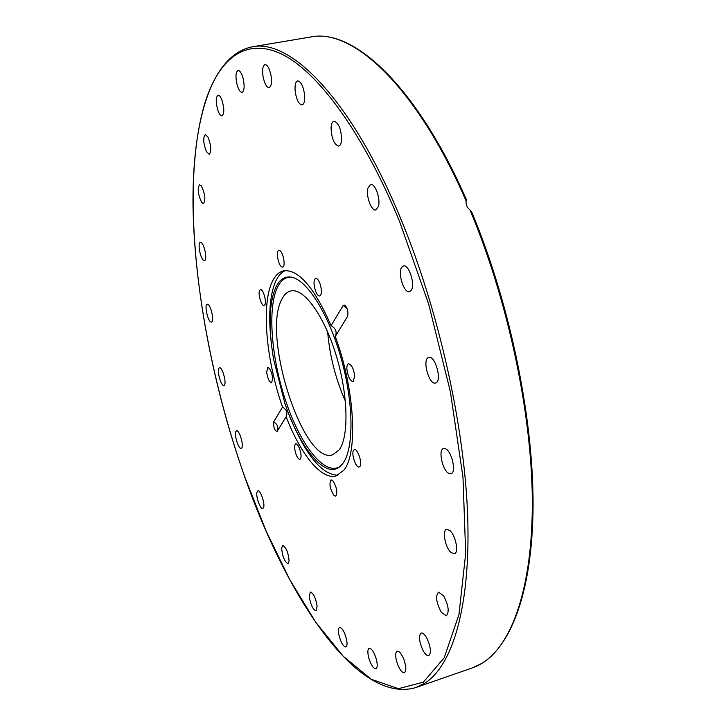 <?xml version="1.0" encoding="UTF-8"?>
<svg xmlns="http://www.w3.org/2000/svg" width="726" height="726" viewBox="0 0 726 726"><rect width="100%" height="100%" fill="white"/><g stroke="black" fill="none" stroke-linecap="round" stroke-linejoin="round"><path stroke-width="1.09" d="M281.969 299.076C284.256 294.565 287.169 291.87 290.709 290.99C303.577 287.55 323.896 315.048 336.02 354.86C348.244 394.59 349.17 437.007 339.006 450.093L332.662 454.794C303.187 465.293 261.396 334.55 281.969 299.076M337.862 475.249C322.117 474.623 306.535 456.11 291.135 419.71M271.152 341.719C268.221 314.83 269.818 294.484 275.944 280.699C278.448 275.517 281.615 272.141 285.427 270.562M342.608 463.778L339.704 466.773C324.876 479.069 299.756 447.815 284.819 403.121L273.593 359.306C268.248 327.199 269.019 303.114 275.916 287.042C279.619 279.492 284.692 276.179 291.117 277.114C306.871 279.392 329.014 314.394 341.438 359.424C353.952 404.418 353.934 449.612 342.608 463.778M340.067 466.464C325.048 476.356 301.154 446.236 286.398 402.957C271.506 359.769 267.104 308.586 277.486 287.197C280.962 280.136 285.663 276.797 291.589 277.196M218.163 111.151C215.649 102.756 215.613 97.42 218.045 95.133C219.297 95.052 220.577 96.622 221.866 99.861C224.388 108.301 224.434 113.646 221.993 115.906C220.722 115.997 219.452 114.409 218.163 111.151M237.139 84.924C235.342 76.956 235.651 72.137 238.064 70.476C239.852 70.495 241.495 72.972 242.974 77.9C244.771 85.913 244.462 90.732 242.057 92.365C240.261 92.338 238.618 89.861 237.139 84.924M263.111 76.883C262.077 69.823 262.703 65.721 264.999 64.569C267.495 64.832 269.491 68.416 270.989 75.322C272.005 82.392 271.379 86.485 269.11 87.601C266.596 87.329 264.6 83.762 263.111 76.883M295.092 90.505C294.774 84.842 295.636 81.63 297.696 80.876C301.127 81.602 303.45 86.439 304.648 95.405C304.947 101.032 304.076 104.217 302.043 104.943C298.613 104.226 296.29 99.408 295.092 90.505M331.056 127.803C331.301 123.874 332.281 121.659 333.978 121.178C338.579 122.694 341.129 128.829 341.619 139.601C341.347 143.467 340.385 145.636 338.715 146.107C334.123 144.619 331.573 138.521 331.056 127.803M367.91 188.152L370.559 184.458C374.997 182.916 380.733 198.724 378.473 206.365L375.868 209.941C371.413 211.429 365.75 195.875 367.91 188.152M401.732 267.313L403.465 265.961C408.92 263.937 415.526 284.919 411.143 290.4L409.491 291.661C404.028 293.622 397.476 272.994 401.732 267.313M428.531 357.501L428.767 357.428C435.255 355.014 442.415 381.431 435.682 382.965L435.546 383.01C429.066 385.361 421.924 359.37 428.531 357.501M445.138 448.65C451.608 450.329 456.817 472.753 450.964 473.715L449.276 473.588C442.787 471.628 437.742 449.557 443.559 448.559L445.138 448.65M450.011 530.661C455.765 535.552 459.05 552.994 454.385 553.82L450.891 552.413C445.165 547.368 441.962 530.198 446.617 529.336L450.011 530.661M443.459 595.601C448.55 605.194 449.512 611.927 446.327 615.802L441.299 612.281C436.244 602.716 435.319 596.019 438.504 592.18L443.459 595.601M427.242 638.953C430.854 647.547 431.362 653.11 428.757 655.651C426.906 655.986 424.855 653.99 422.605 649.652C419.02 641.112 418.539 635.568 421.144 633.036C422.959 632.691 424.991 634.66 427.242 638.953M403.937 659.607C406.288 666.74 406.433 671.114 404.364 672.73C402.177 672.902 399.899 670.071 397.539 664.254C395.198 657.157 395.071 652.792 397.14 651.168C399.3 650.986 401.569 653.799 403.937 659.607M376.268 658.999C377.647 664.535 377.529 667.811 375.923 668.818C373.418 668.682 371.05 665.107 368.817 658.101C367.447 652.583 367.565 649.307 369.18 648.291C371.658 648.4 374.026 651.975 376.268 658.999M346.683 640.051C347.346 644.062 347.073 646.385 345.848 647.002C343.044 646.43 340.685 642.229 338.779 634.388C338.098 630.368 338.38 628.044 339.614 627.409C342.4 627.963 344.75 632.174 346.683 640.051M317.126 606.201L316.073 610.811C312.97 609.686 310.701 604.967 309.258 596.663L310.311 592.008C313.405 593.124 315.683 597.852 317.126 606.201M289.111 560.88L288.04 563.648C284.628 561.851 282.496 556.733 281.634 548.293L282.713 545.471C286.126 547.268 288.258 552.404 289.111 560.88M263.729 507.193L262.83 508.608C260.425 509.743 255.779 496.856 256.94 492.319L257.857 490.849C260.244 489.678 264.926 502.691 263.729 507.193M241.822 447.869L241.232 448.396C238.591 449.575 233.899 434.475 235.95 431.389L236.558 430.836C239.19 429.62 243.918 444.893 241.822 447.869M224.062 385.379L223.917 385.433C220.949 386.631 216.33 369.098 219.297 367.937L219.479 367.864C222.446 366.63 227.093 384.372 224.062 385.379M211.057 322.026C207.79 321.564 204.106 304.512 207.228 304.239L207.6 304.248C210.858 304.575 214.606 321.818 211.475 322.045L211.057 322.026M203.389 260.18C200.04 257.666 197.472 242.511 200.376 242.339L201.429 242.729C204.786 245.152 207.4 260.471 204.487 260.589L203.389 260.18M201.646 202.382C197.953 194.486 197.254 188.615 199.532 184.776L201.392 186.028C205.104 193.942 205.821 199.831 203.543 203.679L201.646 202.382M206.411 151.571C203.262 143.231 202.881 137.55 205.267 134.537L208.053 137.223C211.221 145.599 211.611 151.298 209.224 154.302L206.411 151.571M315.592 291.099C313.478 284.383 313.505 280.154 315.683 278.412C317.08 278.276 318.478 279.9 319.867 283.276C321.99 290.019 321.963 294.266 319.794 295.999C318.378 296.126 316.981 294.493 315.592 291.099M346.892 369.407C346.719 366.149 347.255 364.28 348.507 363.808C351.547 364.525 353.626 368.608 354.724 376.05L353.108 381.604C350.068 380.887 347.99 376.821 346.892 369.407M353.653 450.193L354.342 449.693C357.637 448.26 362.691 463.605 359.86 466.482L359.198 466.945C355.894 468.343 350.876 453.169 353.653 450.193M332.798 480.657C336.837 487.219 337.817 492.391 335.73 496.194L333.951 495.377C329.931 488.807 328.969 483.634 331.065 479.868L332.798 480.657M299.647 448.868C301.426 454.53 301.535 458.033 299.965 459.358C298.704 459.449 297.388 457.752 296.017 454.267C294.239 448.632 294.139 445.138 295.709 443.804C296.961 443.704 298.277 445.392 299.647 448.868M272.686 378.074L271.624 382.865C269.346 382.166 267.694 378.654 266.66 372.329L267.722 367.51C269.999 368.191 271.651 371.721 272.686 378.074M264.926 304.72L264.137 305.483C261.56 306.499 257.73 293.812 259.599 290.454L260.416 289.656C262.984 288.621 266.841 301.444 264.926 304.72M281.452 266.751C277.994 264.427 275.807 250.651 278.866 250.388L280.036 250.751C283.503 252.993 285.726 266.914 282.659 267.141L281.452 266.751M335.276 336.483C337.182 331.982 335.793 328.37 331.092 325.656L343.189 305.383L344.841 305.047C347.582 308.387 348.498 312.162 347.582 316.382L335.276 336.483C354.96 389.399 358.199 454.158 343.57 470.493L336.084 475.911C321.4 480.331 300.6 454.295 286.126 416.76L277.123 431.453C274.537 430.636 273.384 427.469 273.648 421.951L282.541 407.05C286.598 409.573 287.786 412.813 286.126 416.76M282.541 407.05C266.179 360.795 261.033 304.394 272.332 281.534C275.218 275.526 278.956 271.96 283.548 270.843C298.332 268.938 314.186 287.215 331.092 325.656M471.483 211.974L469.967 209.959C466.9 207.364 465.629 204.396 466.156 201.048L466.337 199.977M345.385 401.151C335.639 379.054 329.731 355.976 327.653 331.909M252.004 46.863C210.113 55.639 192.027 123.774 193.025 206.846C194.532 291.008 213.925 389.463 244.853 477.281C287.578 598.714 358.118 705.137 416.107 687.468L425.073 683.039C452.398 665.443 470.584 607.108 467.707 517.248C464.74 427.505 439.121 311.708 401.378 220.25C352.056 99.743 290.445 38.188 252.004 46.863L310.828 36.972C352.282 27.969 416.143 85.84 466.156 201.048M399.509 221.312L428.621 303.949L450.401 391.868L462.988 477.39L465.684 553.412L458.959 614.55L444.221 657.747L423.367 682.159L398.42 688.675L371.204 679.246L343.28 656.322L315.864 622.418L289.892 579.902L266.043 530.878L244.871 477.191C199.078 348.616 178.297 191.446 204.968 102.856C218.435 59.822 244.453 37.217 280.472 53.524C316.382 70.186 361.884 130.19 399.509 221.312M469.967 209.959C507.71 299.548 531.641 412.096 532.312 499.66C532.875 587.334 511.957 644.906 482.245 663.165L472.445 667.856L416.107 687.468M277.123 431.453C278.802 427.523 277.65 424.356 273.648 421.951M343.189 305.383L347.182 308.895M310.828 36.972C353.126 28.051 416.579 85.695 466.482 199.804M471.483 211.466C511.031 305.791 534.844 424.792 532.975 513.609C531.015 602.526 506.013 656.268 472.445 667.856"/></g></svg>
